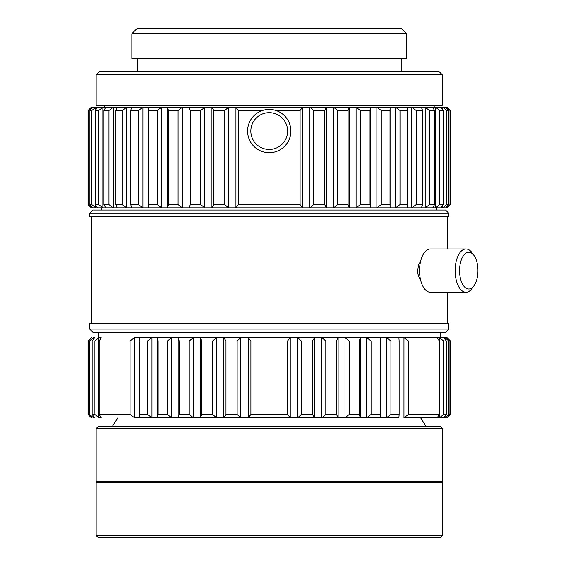 <?xml version="1.0" encoding="UTF-8"?>
<svg xmlns="http://www.w3.org/2000/svg" width="566" height="566" viewBox="0 0 566 566"><rect width="100%" height="100%" fill="white"/><g stroke="black" fill="none" stroke-linecap="round" stroke-linejoin="round"><path stroke-width="0.85" d="M88.805 340.159L91.296 337.683A722.676 528.531 -90 0 0 88.692 340.265A722.676 528.531 -90 0 0 88.034 340.93L88.034 414.489L88.692 415.147A717.469 524.724 -90 0 0 91.296 417.736L88.721 415.175L91.558 417.736A722.662 492.852 -90 0 1 88.515 414.489L88.515 340.93A722.591 492.809 -90 0 1 91.558 337.683L91.296 337.683A722.676 528.531 -90 0 0 88.692 340.265A722.676 528.531 -90 0 0 88.034 340.93L88.034 414.489L88.692 415.147A717.469 524.724 -90 0 0 91.296 417.736L91.558 417.736A722.662 492.852 -90 0 1 88.515 414.489L88.515 340.93A722.591 492.809 -90 0 1 91.558 337.683L88.805 340.159M449.652 415.26L447.175 417.736A722.662 528.517 90 0 0 449.765 415.147A722.662 528.517 90 0 0 450.423 414.489L450.423 340.93L449.765 340.265A717.462 524.717 90 0 0 447.161 337.683L449.737 340.244L446.892 337.683A722.676 492.866 90 0 1 449.935 340.93L448.739 340.93A722.591 591.916 90 0 0 445.088 337.683L443.772 337.683A722.676 414.51 90 0 1 446.333 340.93L443.567 340.93A722.591 643.839 90 0 0 439.598 337.683L437.256 337.683A722.676 328.089 90 0 1 439.28 340.93L408.426 340.93A722.591 721.608 90 0 0 403.968 337.683L380.685 337.683A722.676 62.989 90 0 0 380.295 340.93L371.055 340.93A722.591 704.076 -90 0 0 366.711 337.683L338.128 337.683A722.676 258.98 90 0 0 336.529 340.93L325.804 340.93A722.591 631.996 -90 0 0 321.905 337.683L290.238 337.683A722.676 434.914 90 0 0 287.556 340.93L250.901 340.93A722.591 434.865 -90 0 0 248.212 337.683L134.482 337.683A722.676 721.685 -90 0 0 130.031 340.93L99.17 340.93A722.591 328.054 -90 0 1 101.194 337.683L98.852 337.683A722.676 643.91 -90 0 0 94.883 340.93L92.124 340.93A722.591 414.461 -90 0 1 94.678 337.683L93.362 337.683A722.676 591.979 -90 0 0 89.711 340.93L88.515 340.93L89.711 340.93L89.711 414.489A722.612 591.93 -90 0 0 93.362 417.736L94.678 417.736A722.662 414.503 -90 0 1 92.124 414.489L92.124 340.93A722.591 414.461 -90 0 1 94.678 337.683L93.362 337.683A722.676 591.979 -90 0 0 89.711 340.93L89.711 414.489L88.515 414.489L89.711 414.489A722.612 591.93 -90 0 0 93.362 417.736L93.362 416.074L93.362 417.736L94.678 417.736A722.662 414.503 -90 0 1 92.124 414.489L92.124 340.93L94.883 340.93L94.883 414.489A722.612 643.853 -90 0 0 98.852 417.736L101.194 417.736A722.662 328.082 -90 0 1 99.17 414.489L99.17 340.93A722.591 328.054 -90 0 1 101.194 337.683L98.852 337.683A722.676 643.91 -90 0 0 94.883 340.93L94.883 414.489L92.124 414.489L94.883 414.489A722.612 643.853 -90 0 0 98.852 417.736L98.852 337.683L98.852 417.736L101.194 417.736A722.662 328.082 -90 0 1 99.17 414.489L99.17 340.93L130.031 340.93L130.031 414.489A722.612 721.622 -90 0 0 134.482 417.736L139.547 417.736A722.662 37.823 -90 0 1 139.314 414.489L139.314 340.93A722.591 37.816 -90 0 1 139.547 337.683L134.482 337.683A722.676 721.685 -90 0 0 130.031 340.93L130.031 414.489L99.17 414.489L130.031 414.489A722.612 721.622 -90 0 0 134.482 417.736L134.482 337.683L134.482 417.736L139.547 417.736A722.662 37.823 -90 0 1 139.314 414.489L139.314 340.93A722.591 37.816 -90 0 1 139.547 337.683L151.971 337.683A722.676 719.924 90 0 0 147.528 340.93L139.314 340.93L147.528 340.93L147.528 414.489A722.612 719.86 90 0 0 151.971 417.736L157.765 417.736A722.662 62.982 -90 0 0 158.155 414.489L158.155 340.93A722.591 62.982 -90 0 0 157.765 337.683L151.971 337.683A722.676 719.924 90 0 0 147.528 340.93L147.528 414.489L139.314 414.489L147.528 414.489A722.612 719.86 90 0 0 151.971 417.736L151.971 337.683L151.971 417.736L139.547 417.736L157.765 417.736L157.765 337.683L171.739 337.683A722.676 704.154 90 0 0 167.394 340.93L158.155 340.93A722.591 62.982 -90 0 0 157.765 337.683L171.739 337.683A722.676 704.154 90 0 0 167.394 340.93L158.155 340.93L158.155 414.489L167.394 414.489A722.612 704.09 90 0 0 171.739 417.736L157.765 417.736A722.662 62.982 -90 0 0 158.155 414.489L167.394 414.489L167.394 340.93L167.394 414.489A722.612 704.09 90 0 0 171.739 417.736L157.765 417.736L157.765 337.683L171.739 337.683L171.739 417.736L178.163 417.736A722.662 162.562 -90 0 0 179.16 414.489L179.16 340.93A722.591 162.548 -90 0 0 178.163 337.683L171.739 337.683L171.739 417.736L157.765 417.736L178.163 417.736L178.163 337.683L193.409 337.683A722.676 674.679 90 0 0 189.242 340.93L179.16 340.93A722.591 162.548 -90 0 0 178.163 337.683L193.409 337.683A722.676 674.679 90 0 0 189.242 340.93L179.16 340.93L179.16 414.489L189.242 414.489A722.612 674.615 90 0 0 193.409 417.736L178.163 417.736A722.662 162.562 -90 0 0 179.16 414.489L189.242 414.489L189.242 340.93L189.242 414.489A722.612 674.615 90 0 0 193.409 417.736L178.163 417.736L178.163 337.683L193.409 337.683L193.409 417.736L200.322 417.736A722.662 258.98 -90 0 0 201.92 414.489L201.92 340.93A722.591 258.952 -90 0 0 200.322 337.683L193.409 337.683L193.409 417.736L178.163 417.736L200.322 417.736L200.322 337.683L216.552 337.683A722.676 632.066 90 0 0 212.646 340.93L201.92 340.93A722.591 258.952 -90 0 0 200.322 337.683L216.552 337.683A722.676 632.066 90 0 0 212.646 340.93L201.92 340.93L201.92 414.489L212.646 414.489A722.612 632.01 90 0 0 216.552 417.736L200.322 417.736A722.662 258.98 -90 0 0 201.92 414.489L212.646 414.489L212.646 340.93L212.646 414.489A722.612 632.01 90 0 0 216.552 417.736L200.322 417.736L200.322 337.683L216.552 337.683L216.552 417.736L223.825 417.736A722.662 350.354 -90 0 0 225.99 414.489L225.99 340.93A722.591 350.319 -90 0 0 223.825 337.683L216.552 337.683L216.552 417.736L200.322 417.736L223.825 417.736L223.825 337.683L240.72 337.683A722.676 577.157 90 0 0 237.154 340.93L225.99 340.93A722.591 350.319 -90 0 0 223.825 337.683L240.72 337.683A722.676 577.157 90 0 0 237.154 340.93L225.99 340.93L225.99 414.489L237.154 414.489A722.612 577.101 90 0 0 240.72 417.736L223.825 417.736A722.662 350.354 -90 0 0 225.99 414.489L237.154 414.489L237.154 340.93L237.154 414.489A722.612 577.101 90 0 0 240.72 417.736L223.825 417.736L223.825 337.683L240.72 337.683L240.72 417.736L248.212 417.736A722.662 434.907 -90 0 0 250.901 414.489L250.901 340.93A722.591 434.865 -90 0 0 248.212 337.683L240.72 337.683L240.72 417.736L223.825 417.736L248.212 417.736L248.212 337.683L290.238 337.683A722.676 434.914 90 0 0 287.556 340.93L250.901 340.93L250.901 414.489L287.556 414.489A722.612 434.879 90 0 0 290.238 417.736L248.212 417.736A722.662 434.907 -90 0 0 250.901 414.489L287.556 414.489L287.556 340.93L287.556 414.489A722.612 434.879 90 0 0 290.238 417.736L297.737 417.736A722.662 577.143 -90 0 0 301.296 414.489L301.296 340.93A722.591 577.087 -90 0 0 297.737 337.683L248.212 337.683L248.212 417.736L290.238 417.736L290.238 337.683L290.238 417.736L297.737 417.736L297.737 337.683L314.625 337.683A722.676 350.361 90 0 0 312.467 340.93L301.296 340.93A722.591 577.087 -90 0 0 297.737 337.683L314.625 337.683A722.676 350.361 90 0 0 312.467 340.93L301.296 340.93L301.296 414.489L312.467 414.489A722.612 350.326 90 0 0 314.625 417.736L297.737 417.736A722.662 577.143 -90 0 0 301.296 414.489L312.467 414.489L312.467 340.93L312.467 414.489A722.612 350.326 90 0 0 314.625 417.736L297.737 417.736L297.737 337.683L314.625 337.683L314.625 417.736L321.905 417.736A722.662 632.052 -90 0 0 325.804 414.489L325.804 340.93A722.591 631.996 -90 0 0 321.905 337.683L314.625 337.683L314.625 417.736L297.737 417.736L321.905 417.736L321.905 337.683L338.128 337.683A722.676 258.98 90 0 0 336.529 340.93L325.804 340.93L325.804 414.489L336.529 414.489A722.612 258.959 90 0 0 338.128 417.736L321.905 417.736A722.662 632.052 -90 0 0 325.804 414.489L336.529 414.489L336.529 340.93L336.529 414.489A722.612 258.959 90 0 0 338.128 417.736L345.048 417.736A722.662 674.658 -90 0 0 349.208 414.489L349.208 340.93A722.591 674.601 -90 0 0 345.048 337.683L321.905 337.683L321.905 417.736L338.128 417.736L338.128 337.683L338.128 417.736L321.905 417.736L345.048 417.736L345.048 337.683L360.294 337.683A722.676 162.569 90 0 0 359.29 340.93L349.208 340.93A722.591 674.601 -90 0 0 345.048 337.683L360.294 337.683A722.676 162.569 90 0 0 359.29 340.93L349.208 340.93L349.208 414.489L359.29 414.489A722.612 162.555 90 0 0 360.294 417.736L345.048 417.736A722.662 674.658 -90 0 0 349.208 414.489L359.29 414.489L359.29 340.93L359.29 414.489A722.612 162.555 90 0 0 360.294 417.736L366.711 417.736A722.662 704.139 -90 0 0 371.055 414.489L371.055 340.93A722.591 704.076 -90 0 0 366.711 337.683L345.048 337.683L345.048 417.736L360.294 417.736L360.294 337.683L360.294 417.736L366.711 417.736L366.711 337.683L380.685 337.683A722.676 62.989 90 0 0 380.295 340.93L371.055 340.93L371.055 414.489L380.295 414.489A722.612 62.982 90 0 0 380.685 417.736L366.711 417.736A722.662 704.139 -90 0 0 371.055 414.489L380.295 414.489L380.295 340.93L380.295 414.489A722.612 62.982 90 0 0 380.685 417.736L366.711 417.736L366.711 337.683L380.685 337.683L380.685 417.736L386.486 417.736A722.662 719.91 -90 0 0 390.922 414.489L390.922 340.93A722.591 719.846 -90 0 0 386.486 337.683L380.685 337.683L380.685 417.736L366.711 417.736L386.486 417.736L386.486 337.683L398.903 337.683A722.676 37.823 90 0 1 399.136 340.93L390.922 340.93A722.591 719.846 -90 0 0 386.486 337.683L398.903 337.683A722.676 37.823 90 0 1 399.136 340.93L390.922 340.93L390.922 414.489L399.136 414.489A722.612 37.816 90 0 1 398.903 417.736L386.486 417.736A722.662 719.91 -90 0 0 390.922 414.489L399.136 414.489L399.136 340.93L399.136 414.489A722.612 37.816 90 0 1 398.903 417.736L386.486 417.736L386.486 337.683L437.256 337.683A722.676 328.089 90 0 1 439.28 340.93L408.426 340.93A722.591 721.608 90 0 0 403.968 337.683L403.968 417.736A722.662 721.671 90 0 0 408.426 414.489L408.426 340.93L408.426 414.489L439.28 414.489A722.612 328.061 90 0 1 437.256 417.736L403.968 417.736A722.662 721.671 90 0 0 408.426 414.489L439.28 414.489L439.28 340.93L439.28 414.489A722.612 328.061 90 0 1 437.256 417.736L439.598 417.736A722.662 643.896 90 0 0 443.567 414.489L443.567 340.93A722.591 643.839 90 0 0 439.598 337.683L403.968 337.683L403.968 417.736L439.598 417.736L439.598 337.683L443.772 337.683A722.676 414.51 90 0 1 446.333 340.93L443.567 340.93L443.567 414.489L446.333 414.489A722.612 414.475 90 0 1 443.772 417.736L439.598 417.736A722.662 643.896 90 0 0 443.567 414.489L446.333 414.489L446.333 340.93L446.333 414.489A722.612 414.475 90 0 1 443.772 417.736L445.088 417.736A722.662 591.965 90 0 0 448.739 414.489L448.739 340.93A722.591 591.916 90 0 0 445.088 337.683L439.598 337.683L439.598 417.736L445.088 417.736L445.088 416.074L445.088 417.736A722.662 591.965 90 0 0 448.739 414.489L448.739 340.93L449.935 340.93L449.935 414.489A722.612 492.816 90 0 1 446.892 417.736L447.161 417.736A722.662 528.517 90 0 0 449.765 415.147A722.662 528.517 90 0 0 450.423 414.489L450.423 340.93L449.765 340.265A717.462 524.717 90 0 0 447.161 337.683L445.088 337.683L445.088 339.345L445.088 337.683L446.892 337.683A722.676 492.866 90 0 1 449.935 340.93L449.935 414.489L448.739 414.489L449.935 414.489A722.612 492.816 90 0 1 446.892 417.736L449.652 415.26M88.692 109.854L91.275 107.271L92.69 107.271A722.676 454.795 90 0 0 89.881 110.511L91.862 110.511A722.612 619.395 90 0 1 95.689 107.271L92.69 107.271A722.676 454.795 90 0 0 89.881 110.511L89.881 204.623A722.612 454.753 90 0 0 92.69 207.871L91.275 207.871L88.034 204.623L88.034 110.511A722.676 528.531 90 0 1 88.692 109.854L91.275 107.271L97.522 107.271A722.676 372.209 90 0 0 95.222 110.511L98.753 110.511A722.612 665.163 90 0 1 102.856 107.271L97.522 107.271A722.676 372.209 90 0 0 95.222 110.511L95.222 204.623A722.612 372.173 90 0 0 97.522 207.871L91.897 207.871A722.676 561.628 90 0 1 88.43 204.623L91.275 207.871L91.897 207.871L91.897 206.965L91.897 207.871A722.676 561.628 90 0 1 88.43 204.623L88.43 110.511L88.034 110.511A722.676 528.531 90 0 1 88.692 109.854M88.43 110.511A722.612 561.571 90 0 1 91.897 107.271L91.897 108.177L91.897 107.271A722.612 561.571 90 0 0 88.43 110.511L88.034 110.511L88.034 204.623L88.43 204.623L88.43 110.511M449.758 205.288L447.175 207.871L95.689 207.871A722.676 619.452 90 0 1 91.862 204.623L89.881 204.623A722.612 454.753 90 0 0 92.69 207.871L95.689 207.871L95.689 205.288L95.689 207.871A722.676 619.452 90 0 1 91.862 204.623L91.862 110.511L89.881 110.511L89.881 204.623L91.862 204.623L91.862 110.511A722.612 619.395 90 0 1 95.689 107.271L105.693 107.271A722.676 282.37 90 0 0 103.946 110.511L108.955 110.511A722.612 697.991 90 0 1 113.257 107.271L105.693 107.271A722.676 282.37 90 0 0 103.946 110.511L103.946 204.623A722.612 282.349 90 0 0 105.693 207.871L102.856 207.871A722.676 665.227 90 0 1 98.753 204.623L95.222 204.623A722.612 372.173 90 0 0 97.522 207.871L102.856 207.871L102.856 107.271L117.049 107.271A722.676 187.042 90 0 0 115.896 110.511L122.277 110.511A722.612 717.221 90 0 1 126.699 107.271L117.049 107.271A722.676 187.042 90 0 0 115.896 110.511L115.896 204.623A722.612 187.028 90 0 0 117.049 207.871L113.257 207.871A722.676 698.048 90 0 1 108.955 204.623L103.946 204.623A722.612 282.349 90 0 0 105.693 207.871L113.257 207.871L113.257 107.271L131.362 107.271A722.676 88.07 90 0 0 130.824 110.511L138.458 110.511A722.612 722.499 -90 0 1 142.915 107.271L131.362 107.271A722.676 88.07 90 0 0 130.824 110.511L130.824 204.623A722.612 88.063 90 0 0 131.362 207.871L126.699 207.871A722.676 717.292 90 0 1 122.277 204.623L115.896 204.623A722.612 187.028 90 0 0 117.049 207.871L126.699 207.871L126.699 107.271L117.049 107.271L148.363 107.271A722.676 12.615 90 0 1 148.441 110.511L157.185 110.511A722.612 713.712 -90 0 1 161.593 107.271L148.363 107.271A722.676 12.615 90 0 1 148.441 110.511L148.441 204.623A722.612 12.615 90 0 1 148.363 207.871L148.363 107.271L167.72 107.271A722.676 113.051 90 0 1 168.413 110.511L178.099 110.511A722.612 691.036 -90 0 1 182.358 107.271L167.72 107.271A722.676 113.051 90 0 1 168.413 110.511L168.413 204.623A722.612 113.044 90 0 1 167.72 207.871L167.72 107.271L189.044 107.271A722.676 211.288 90 0 1 190.353 110.511L200.781 110.511A722.612 654.904 -90 0 1 204.821 107.271L189.044 107.271A722.676 211.288 90 0 1 190.353 110.511L190.353 204.623A722.612 211.274 90 0 1 189.044 207.871L189.044 107.271L211.939 107.271A722.676 305.414 90 0 1 213.821 110.511L224.794 110.511A722.612 606.03 -90 0 1 228.537 107.271L211.939 107.271A722.676 305.414 90 0 1 213.821 110.511L213.821 204.623A722.612 305.385 90 0 1 211.939 207.871L211.939 107.271L235.944 107.271A722.676 393.596 90 0 1 238.371 110.511L262.468 110.511L238.371 110.511L238.371 204.623A722.612 393.561 90 0 1 235.944 207.871L235.944 107.271A722.676 393.596 90 0 1 238.371 110.511L238.371 204.623A722.612 393.561 90 0 1 235.944 207.871L228.537 207.871A722.676 606.087 -90 0 1 224.794 204.623L213.821 204.623A722.612 305.385 90 0 1 211.939 207.871L204.821 207.871A722.676 654.968 -90 0 1 200.781 204.623L190.353 204.623A722.612 211.274 90 0 1 189.044 207.871L142.915 207.871A722.676 722.563 -90 0 1 138.458 204.623L130.824 204.623A722.612 88.063 90 0 0 131.362 207.871L142.915 207.871L142.915 107.271L161.593 107.271L148.363 107.271L148.363 207.871L161.593 207.871A722.676 713.776 -90 0 1 157.185 204.623L148.441 204.623A722.612 12.615 90 0 1 148.363 207.871L161.593 207.871L161.593 107.271L182.358 107.271L167.72 107.271L167.72 207.871L182.358 207.871A722.676 691.1 -90 0 1 178.099 204.623L168.413 204.623A722.612 113.044 90 0 1 167.72 207.871L182.358 207.871L182.358 107.271L204.821 107.271L189.044 107.271L189.044 207.871L204.821 207.871L204.821 107.271L211.939 107.271L211.939 207.871L228.537 207.871L228.537 107.271L309.92 107.271A722.676 606.087 90 0 1 313.656 110.511L324.636 110.511A722.612 305.385 -90 0 1 326.518 107.271L309.92 107.271A722.676 606.087 90 0 1 313.656 110.511L313.656 204.623A722.612 606.03 90 0 1 309.92 207.871L309.92 107.271L333.636 107.271A722.676 654.968 90 0 1 337.676 110.511L348.104 110.511A722.612 211.274 -90 0 1 349.406 107.271L333.636 107.271A722.676 654.968 90 0 1 337.676 110.511L337.676 204.623A722.612 654.904 90 0 1 333.636 207.871L333.636 107.271L356.092 107.271A722.676 691.1 90 0 1 360.358 110.511L370.037 110.511A722.612 113.044 -90 0 1 370.737 107.271L356.092 107.271A722.676 691.1 90 0 1 360.358 110.511L360.358 204.623A722.612 691.036 90 0 1 356.092 207.871L356.092 107.271L376.864 107.271A722.676 713.776 90 0 1 381.265 110.511L390.009 110.511A722.612 12.615 -90 0 1 390.087 107.271L376.864 107.271A722.676 713.776 90 0 1 381.265 110.511L381.265 204.623A722.612 713.712 90 0 1 376.864 207.871L376.864 107.271L395.535 107.271A722.676 722.563 90 0 1 399.992 110.511L407.633 110.511A722.612 88.063 -90 0 0 407.088 107.271L395.535 107.271A722.676 722.563 90 0 1 399.992 110.511L399.992 204.623A722.612 722.499 90 0 1 395.535 207.871L395.535 107.271L411.751 107.271A722.676 717.292 -90 0 1 416.18 110.511L422.561 110.511A722.612 187.028 -90 0 0 421.408 107.271L411.751 107.271A722.676 717.292 -90 0 1 416.18 110.511L416.18 204.623A722.612 717.221 -90 0 1 411.751 207.871L411.751 107.271L425.193 107.271A722.676 698.048 -90 0 1 429.502 110.511L434.504 110.511A722.612 282.349 -90 0 0 432.764 107.271L425.193 107.271A722.676 698.048 -90 0 1 429.502 110.511L429.502 204.623A722.612 697.991 -90 0 1 425.193 207.871L425.193 107.271L435.601 107.271A722.676 665.227 -90 0 1 439.704 110.511L443.235 110.511A722.612 372.173 -90 0 0 440.935 107.271L435.601 107.271A722.676 665.227 -90 0 1 439.704 110.511L439.704 204.623A722.612 665.163 -90 0 1 435.601 207.871L435.601 107.271L442.768 107.271A722.676 619.452 -90 0 1 446.588 110.511L448.569 110.511A722.612 454.753 -90 0 0 445.767 107.271L442.768 107.271A722.676 619.452 -90 0 1 446.588 110.511L446.588 204.623A722.612 619.395 -90 0 1 442.768 207.871L442.768 205.288L442.768 207.871L440.935 207.871A722.676 372.209 -90 0 0 443.235 204.623L439.704 204.623A722.612 665.163 -90 0 1 435.601 207.871L432.764 207.871A722.676 282.37 -90 0 0 434.504 204.623L429.502 204.623A722.612 697.991 -90 0 1 425.193 207.871L421.408 207.871A722.676 187.042 -90 0 0 422.561 204.623L416.18 204.623A722.612 717.221 -90 0 1 411.751 207.871L390.087 207.871A722.676 12.615 -90 0 1 390.009 204.623L381.265 204.623A722.612 713.712 90 0 1 376.864 207.871L235.944 207.871L235.944 107.271L309.92 107.271L309.92 207.871L326.518 207.871A722.676 305.414 -90 0 1 324.636 204.623L313.656 204.623A722.612 606.03 90 0 1 309.92 207.871L326.518 207.871L326.518 107.271L349.406 107.271L333.636 107.271L333.636 207.871L349.406 207.871A722.676 211.288 -90 0 1 348.104 204.623L337.676 204.623A722.612 654.904 90 0 1 333.636 207.871L349.406 207.871L349.406 107.271L370.737 107.271L356.092 107.271L356.092 207.871L370.737 207.871A722.676 113.051 -90 0 1 370.037 204.623L360.358 204.623A722.612 691.036 90 0 1 356.092 207.871L370.737 207.871L370.737 107.271L376.864 107.271L376.864 207.871L390.087 207.871L390.087 107.271L407.088 107.271L395.535 107.271L395.535 207.871L407.088 207.871A722.676 88.07 -90 0 0 407.633 204.623L399.992 204.623A722.612 722.499 90 0 1 395.535 207.871L407.088 207.871A722.676 88.07 -90 0 0 407.633 204.623L407.633 110.511L399.992 110.511L399.992 204.623L407.633 204.623L407.633 110.511A722.612 88.063 -90 0 0 407.088 107.271L411.751 107.271L411.751 207.871L421.408 207.871A722.676 187.042 -90 0 0 422.561 204.623L422.561 110.511L416.18 110.511L416.18 204.623L422.561 204.623L422.561 110.511A722.612 187.028 -90 0 0 421.408 107.271L425.193 107.271L425.193 207.871L432.764 207.871A722.676 282.37 -90 0 0 434.504 204.623L434.504 110.511L429.502 110.511L429.502 204.623L434.504 204.623L434.504 110.511A722.612 282.349 -90 0 0 432.764 107.271L435.601 107.271L435.601 207.871L440.935 207.871A722.676 372.209 -90 0 0 443.235 204.623L443.235 110.511L439.704 110.511L439.704 204.623L443.235 204.623L443.235 110.511A722.612 372.173 -90 0 0 440.935 107.271L442.768 107.271L442.768 109.854L442.768 107.271L446.56 107.271A722.676 561.628 -90 0 1 450.02 110.511L447.175 107.271L446.56 107.271A722.676 561.628 -90 0 1 450.02 110.511L450.02 204.623A722.612 561.571 -90 0 1 446.56 207.871L446.56 206.965L446.56 207.871L445.767 207.871A722.676 454.795 -90 0 0 448.569 204.623L446.588 204.623A722.612 619.395 -90 0 1 442.768 207.871L445.767 207.871A722.676 454.795 -90 0 0 448.569 204.623L448.569 110.511L446.588 110.511L446.588 204.623L448.569 204.623L448.569 110.511A722.612 454.753 -90 0 0 445.767 107.271L446.56 107.271L446.56 108.177L446.56 107.271L447.175 107.271L450.423 110.511L450.02 110.511L450.02 204.623A722.612 561.571 -90 0 1 446.56 207.871L447.175 207.871L449.758 205.288A722.676 528.531 -90 0 0 450.423 204.623L450.02 204.623L450.423 204.623L450.423 110.511L450.423 204.623A722.676 528.531 -90 0 1 449.758 205.288M442.308 482.635L96.142 482.635L96.142 428.554L98.307 426.389L440.143 426.389L442.308 428.554L442.308 482.635M442.308 428.554L96.142 428.554M420.573 417.736L426.085 426.389M112.372 426.389L117.877 417.736M440.143 332.277L440.143 337.683L440.143 332.277M98.307 337.683L98.307 332.277L98.307 337.683M92.902 332.277L89.654 329.03L89.654 323.618L448.796 323.618L448.796 329.03L445.555 332.277L92.902 332.277L89.654 329.03L89.654 323.618L448.796 323.618L448.796 329.03L89.654 329.03L448.796 329.03L445.555 332.277L92.902 332.277M447.175 216.523L447.175 248.976L447.175 216.523M447.175 292.247L447.175 323.618L447.175 292.247M91.275 323.618L91.275 216.523L91.275 323.618M448.796 213.283L448.796 216.523L89.654 216.523L89.654 213.283L92.902 210.036L445.555 210.036L448.796 213.283L89.654 213.283L92.902 210.036L445.555 210.036L448.796 213.283L448.796 216.523L89.654 216.523L89.654 213.283L448.796 213.283M436.902 207.871L436.902 210.036L436.902 207.871M101.555 210.036L101.555 207.871L101.555 210.036M434.193 105.106L434.193 107.271L434.193 105.106M104.257 107.271L104.257 105.106L104.257 107.271M442.308 74.818L442.308 105.106L96.142 105.106L96.142 74.818L99.39 71.571L439.06 71.571L442.308 74.818L96.142 74.818L99.39 71.571L439.06 71.571L442.308 74.818L442.308 105.106L96.142 105.106L96.142 74.818L442.308 74.818M401.202 58.588L401.202 71.571L401.202 58.588M137.255 71.571L137.255 58.588L137.255 71.571M406.607 33.705L406.607 58.588L131.843 58.588L131.843 33.705L137.255 28.3L401.202 28.3L406.607 33.705L131.843 33.705L137.255 28.3L401.202 28.3L406.607 33.705L406.607 58.588L131.843 58.588L131.843 33.705L406.607 33.705M247.59 131.064A21.635 21.635 0 0 1 269.225 109.429A21.635 21.635 0 0 1 290.86 131.064A21.635 21.635 0 0 1 269.225 152.7A21.635 21.635 0 0 1 247.59 131.064A21.635 21.635 0 0 1 269.225 109.429A21.635 21.635 0 0 1 290.86 131.064A21.635 21.635 0 0 1 269.225 152.7A21.635 21.635 0 0 1 247.59 131.064M250.837 131.064A18.388 18.388 0 0 1 269.225 112.676A18.388 18.388 0 0 1 287.62 131.064A18.388 18.388 0 0 1 269.225 149.459A18.388 18.388 0 0 1 250.837 131.064A18.388 18.388 0 0 1 269.225 112.676A18.388 18.388 0 0 1 287.62 131.064A18.388 18.388 0 0 1 269.225 149.459A18.388 18.388 0 0 1 250.837 131.064M455.142 270.612A21.635 10.818 -90 0 1 465.96 248.976A21.635 10.818 -90 0 1 472.207 252.945A21.635 10.818 -90 0 0 465.96 248.976A21.635 10.818 -90 0 0 455.142 270.612A21.635 10.818 -90 0 0 465.96 292.247A21.635 10.818 -90 0 1 455.142 270.612M419.548 270.612A21.635 10.818 -90 0 1 430.365 248.976L465.96 248.976L430.365 248.976A21.635 10.818 -90 0 0 419.548 270.612A21.635 10.818 -90 0 0 430.365 292.247A21.635 10.818 -90 0 1 419.548 270.612M459.578 270.612A18.388 9.197 -90 0 1 464.545 254.283A18.388 9.197 -90 0 1 474.082 255.599A18.388 9.197 -90 0 1 477.966 270.612A18.388 9.197 -90 0 1 474.082 285.632A18.388 9.197 -90 0 1 464.545 286.948A18.388 9.197 -90 0 1 459.578 270.612A18.388 9.197 -90 0 1 464.545 254.283A18.388 9.197 -90 0 1 474.082 255.599A18.388 9.197 -90 0 1 477.966 270.612A18.388 9.197 -90 0 1 474.082 285.632A18.388 9.197 -90 0 1 464.545 286.948A18.388 9.197 -90 0 1 459.578 270.612M472.207 288.278A21.635 10.818 -90 0 1 465.96 292.247A21.635 10.818 -90 0 0 472.207 288.278L474.082 285.632L472.207 288.278M302.513 207.871A722.676 393.596 -90 0 1 300.086 204.623L238.371 204.623L300.086 204.623L300.086 110.511L275.982 110.511L300.086 110.511A722.612 393.561 -90 0 1 302.513 107.271L302.513 207.871L235.944 207.871L302.513 207.871A722.676 393.596 -90 0 1 300.086 204.623L300.086 110.511A722.612 393.561 -90 0 1 302.513 107.271L302.513 207.871M224.794 204.623L224.794 110.511L213.821 110.511L213.821 204.623L224.794 204.623L224.794 110.511A722.612 606.03 -90 0 1 228.537 107.271L228.537 207.871A722.676 606.087 -90 0 1 224.794 204.623M200.781 204.623L200.781 110.511L190.353 110.511L190.353 204.623L200.781 204.623L200.781 110.511A722.612 654.904 -90 0 1 204.821 107.271L204.821 207.871A722.676 654.968 -90 0 1 200.781 204.623M178.099 204.623L178.099 110.511L168.413 110.511L168.413 204.623L178.099 204.623L178.099 110.511A722.612 691.036 -90 0 1 182.358 107.271L182.358 207.871A722.676 691.1 -90 0 1 178.099 204.623M157.185 204.623L157.185 110.511L148.441 110.511L148.441 204.623L157.185 204.623L157.185 110.511A722.612 713.712 -90 0 1 161.593 107.271L161.593 207.871A722.676 713.776 -90 0 1 157.185 204.623M138.458 204.623L138.458 110.511L130.824 110.511L130.824 204.623L138.458 204.623L138.458 110.511A722.612 722.499 -90 0 1 142.915 107.271L142.915 207.871A722.676 722.563 -90 0 1 138.458 204.623M122.277 204.623L122.277 110.511L115.896 110.511L115.896 204.623L122.277 204.623L122.277 110.511A722.612 717.221 90 0 1 126.699 107.271L126.699 207.871A722.676 717.292 90 0 1 122.277 204.623M108.955 204.623L108.955 110.511L103.946 110.511L103.946 204.623L108.955 204.623L108.955 110.511A722.612 697.991 90 0 1 113.257 107.271L113.257 207.871A722.676 698.048 90 0 1 108.955 204.623M98.753 204.623L98.753 110.511L95.222 110.511L95.222 204.623L98.753 204.623L98.753 110.511A722.612 665.163 90 0 1 102.856 107.271L102.856 207.871A722.676 665.227 90 0 1 98.753 204.623M390.009 204.623L390.009 110.511L381.265 110.511L381.265 204.623L390.009 204.623L390.009 110.511A722.612 12.615 -90 0 1 390.087 107.271L390.087 207.871A722.676 12.615 -90 0 1 390.009 204.623M370.037 204.623L370.037 110.511L360.358 110.511L360.358 204.623L370.037 204.623L370.037 110.511A722.612 113.044 -90 0 1 370.737 107.271L370.737 207.871A722.676 113.051 -90 0 1 370.037 204.623M348.104 204.623L348.104 110.511L337.676 110.511L337.676 204.623L348.104 204.623L348.104 110.511A722.612 211.274 -90 0 1 349.406 107.271L349.406 207.871A722.676 211.288 -90 0 1 348.104 204.623M324.636 204.623L324.636 110.511L313.656 110.511L313.656 204.623L324.636 204.623L324.636 110.511A722.612 305.385 -90 0 1 326.518 107.271L326.518 207.871A722.676 305.414 -90 0 1 324.636 204.623M93.362 339.345L93.362 337.683L93.362 339.345M95.689 109.854L95.689 107.271L95.689 109.854M98.307 537.7L96.142 535.535L96.142 481.447L442.308 481.447L442.308 535.535L440.143 537.7L98.307 537.7M442.308 535.535L96.142 535.535M420.63 261.174L418.571 264.803L417.644 270.612L417.963 274.1L419.328 278.196L420.63 280.057M474.082 255.599L472.207 252.945L474.082 255.599M430.365 292.247L465.96 292.247L430.365 292.247"/></g></svg>
